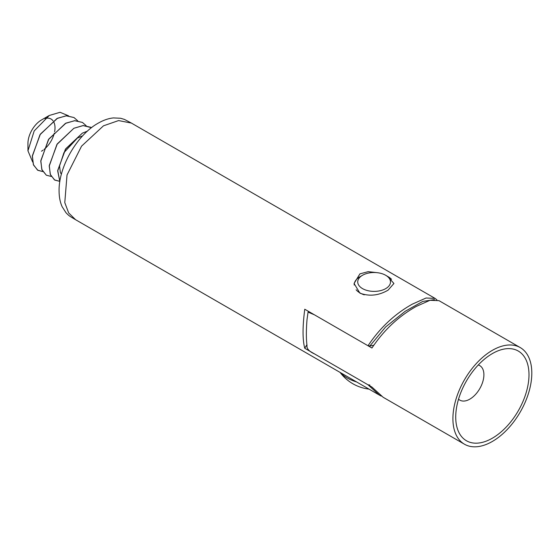 <?xml version="1.0" encoding="UTF-8"?>
<svg xmlns="http://www.w3.org/2000/svg" width="559" height="559" viewBox="0 0 559 559"><rect width="100%" height="100%" fill="white"/><g stroke="black" fill="none" stroke-linecap="round" stroke-linejoin="round"><path stroke-width="0.84" d="M56.983 118.508L39.982 134.726L32.324 156.338L33.512 165.003L37.872 170.32L42.784 171.578L37.551 170.125L33.358 164.591L32.366 155.772L40.381 134.132L57.521 118.242L66.381 115.804L73.991 117.544L66.137 115.811L56.983 118.508M65.438 123.392L48.437 139.603L40.779 161.216L41.967 169.88L46.327 175.198L51.239 176.455L46.327 175.205L41.813 169.468L40.821 160.65L48.829 139.016L65.976 123.127L74.836 120.681L82.446 122.428L74.592 120.695L65.438 123.392M59.694 181.34L54.461 179.886L50.268 174.352L49.269 165.534L57.284 143.894L73.893 128.27L56.892 144.488L49.234 166.1L50.422 174.764L54.782 180.082L59.687 181.34M82.348 133.154L65.347 149.372L57.689 170.977L59.841 181.598L57.724 170.411L65.738 148.778L82.348 133.154L87.4 131.148L82.348 133.154M77.722 120.821L73.977 117.537M86.177 125.698L82.432 122.421M91.515 127.69L83.046 125.572L73.893 128.27L83.291 125.565L90.886 127.298M27.95 150.825L27.95 143.397A19.132 11.047 -60 0 1 41.478 119.968L49.241 115.482L34.183 130.939L27.95 150.825L32.667 162.04M388.093 276.88L393.927 283.49L388.093 290.149C378.688 295.592 369.296 296.591 359.912 293.154L354.071 283.49L359.912 273.875L368.192 271.653L377.73 272.743M306.912 344.749A109.592 63.272 0 0 0 304.767 348.278C302.489 339.774 302.489 326.756 304.767 309.232L368.018 345.748C379.994 327.812 394.759 313.941 412.325 304.138L426.077 298.003L435.049 298.387L131.372 123.064L118.571 120.576L103.471 125.824L81.558 146.158L67.024 174.988L64.781 202.603L68.68 212.944L75.577 219.701C69.414 216.012 69.519 216.312 66.032 212.776L62.147 206.739C60.134 202.281 59.114 197.068 59.086 191.087C58.478 167.183 77.177 134.705 98.188 123.176C103.436 120.157 108.516 118.403 113.435 117.914L120.597 118.256L124.461 119.423L131.372 123.064M381.266 396.107L379.254 395.024L368.018 384.795L369.862 385.025M304.767 348.278L368.018 384.795M434.469 299.61L422.758 301.427L405.149 311.321L385.626 326.952L369.862 345.979A105.609 60.973 0 0 0 373.566 345.28M369.862 345.979L368.018 345.748M44.846 118.515A19.132 11.047 -60 0 1 53.077 120.863M53.971 122.393A19.132 11.047 -60 0 1 54.614 131.714M54.293 133.182A19.132 11.047 -60 0 1 44.14 149.365M43.197 150.085A19.132 11.047 -60 0 1 41.478 151.209M68.603 115.86L60.093 112.296L49.241 115.482M492.353 353.602L492.353 353.595A51.805 29.913 120 0 0 492.353 353.602A51.805 29.913 120 0 0 455.725 417.049A51.805 29.913 120 0 0 492.353 438.2A51.805 29.913 120 0 0 528.989 374.747A51.805 29.913 120 0 0 492.353 353.595M458.541 399.154A19.928 11.501 120 0 0 459.847 400.139A19.928 11.501 120 0 0 469.812 399.154A19.928 11.501 120 0 0 482.829 381.594A19.928 11.501 120 0 0 479.776 365.628A19.928 11.501 120 0 0 478.266 364.985M383.181 397.295L371.938 387.059L314.451 353.875C309.7 351.779 306.43 348.739 307.017 345.567C306.15 338.901 306.15 330.222 307.017 319.538L308.065 312.125L314.451 314.822L371.938 348.012C383.942 330.062 398.721 316.191 416.273 306.416L430.004 300.281L438.969 300.658M492.353 441.456A55.795 32.212 -60 0 1 464.459 444.216A55.795 32.212 -60 0 1 455.906 399.51A55.795 32.212 -60 0 1 492.353 350.346A55.795 32.212 -60 0 1 520.254 347.579A55.795 32.212 -60 0 1 528.807 392.292A55.795 32.212 -60 0 1 492.353 441.456M385.696 275.287A16.379 9.44 -179.9 0 1 385.731 275.308A16.379 9.44 -179.9 0 1 385.675 288.647A16.379 9.44 -179.9 0 1 362.525 288.612A16.379 9.44 -179.9 0 1 362.511 275.273A16.379 9.44 -179.9 0 1 385.696 275.287M388.198 276.74A19.928 11.487 -179.9 0 1 388.239 276.768A19.928 11.487 -179.9 0 1 391.545 279.311M364.279 294.831A19.928 11.487 -179.9 0 1 360.017 292.958A19.928 11.487 -179.9 0 1 356.125 289.779M356.607 381.951A37.858 21.822 -179.9 0 1 347.223 377.989A37.858 21.822 -179.9 0 1 340.368 372.574M354.182 285.006A19.928 11.487 -179.9 0 1 354.182 284.817A19.928 11.487 -179.9 0 1 359.996 276.726L362.511 275.273M379.254 395.024L75.577 219.701M61.392 174.254L60.379 172.563L59.54 165.953L63.936 152.677L77.401 138.066L82.69 135.809M436.9 299.848L435.049 298.387M383.181 397.288L464.459 444.216M438.969 300.651L520.254 347.579M308.456 311.363L308.065 312.125M385.731 275.308L388.239 276.768M340.089 372.413A42.365 42.365 0 0 0 369.017 389.12"/></g></svg>
